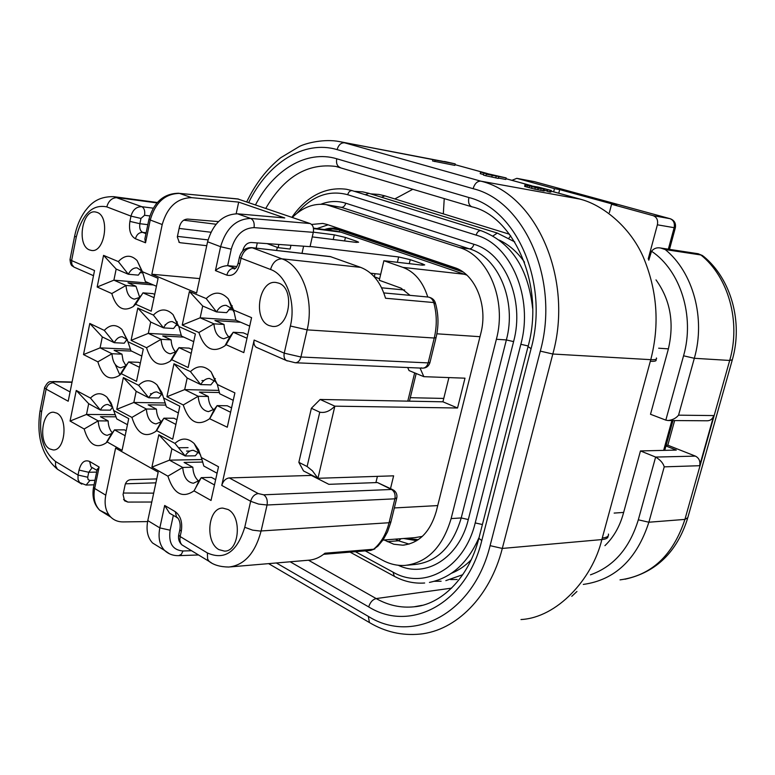 <?xml version="1.0" encoding="UTF-8"?>
<svg xmlns="http://www.w3.org/2000/svg" width="775" height="775" viewBox="0 0 775 775"><rect width="100%" height="100%" fill="white"/><g stroke="black" fill="none" stroke-linecap="round" stroke-linejoin="round"><path stroke-width="1.16" d="M553.66 191.822L554.474 188.635L516.818 178.337L511.946 180.323M648.21 258.995L657.384 224.808C658.217 220.197 656.822 217.145 653.189 215.673L611.562 204.271L609.392 212.583M517.138 178.415L534.13 181.602M653.189 215.673L669.978 218.666L534.895 181.796M442.796 161.345L339.595 141.622C324.599 138.57 306.387 142.978 299.518 146.398L280.724 157.722C266.794 168.95 255.469 183.665 246.731 201.878M520.984 619.545C557.06 617.675 592.439 579.08 601.846 539.574L502.307 548.438L490.091 545.658L540.301 351.123C559.918 280.695 524.811 201.083 473.099 188.683L337.106 149.614C303.877 139.762 267.733 163.089 248.698 202.546M608.055 536.038C608.278 537.995 606.215 539.167 601.846 539.574L650.768 359.668C659.806 324.628 657.278 290.344 643.182 256.825C629.765 226.242 601.923 204.474 579.903 199.107L480.781 181.147C477.274 181.05 474.707 183.559 473.099 188.683M444.482 161.471L455.206 163.893L454.847 165.385L432.576 160.977L432.944 159.466L444.443 161.655M483.629 174.588L480.229 173.648L480.607 172.108L489.887 174.666L486.216 174.191L506.162 177.921L480.607 172.108M506.162 177.921L505.784 179.451L498.383 178.076M498.683 176.865L498.306 178.415L485.838 175.751L483.503 175.102L483.881 173.542M544.563 189.41L544.157 190.999L534.876 189.187L524.627 186.349L525.024 184.76L538.218 188.248L543.788 188.964L533.529 186.291L551.287 190.495L538.586 187.153L525.024 184.76M551.287 190.495L550.88 192.074L549.611 191.997L547.557 191.425L547.954 189.846M547.983 189.662L547.586 191.241L544.341 190.301M455.206 163.893L435.143 160.076L434.775 161.588M435.143 160.076L432.944 159.466M500.476 176.652L485.857 173.329L500.476 176.652M540.795 188.606L527.959 185.409L540.795 188.606M496.126 176.39L495.748 177.94M492.222 175.315L491.844 176.865M486.216 174.191L485.838 175.751M543.285 189.255L542.878 190.844M541.163 188.868L540.766 190.456M538.218 188.248L537.811 189.836M535.273 187.589L534.876 189.187M531.941 186.785L531.534 188.383M529.451 186.136L529.054 187.734M527.407 185.574L527 187.162M525.789 185.089L525.382 186.678M550.851 190.534L550.453 192.103M550.008 190.417L549.611 191.997M547.179 189.4L546.772 190.979M544.718 188.722L544.583 189.294M537.608 187.414L537.472 187.947M535.961 186.998L535.816 187.579M533.888 186.504L533.743 187.085M532.231 186.126L532.096 186.668M448.919 377.59L442.922 401.808L457.541 407.999L464.99 378.181L423.847 376.669L409.055 370.566L407.689 367.534M457.541 407.999L334.858 406.168C329.85 411.215 324.822 413.211 319.765 412.164L311.376 408.27L320.143 399.464L442.922 401.808M319.765 412.164L307.113 466.511L312.461 470.842L317.953 478.291L393.623 475.831L390.513 488.589M307.113 466.511L298.85 462.336L303.529 470.948L317.953 478.291L334.858 406.168L320.143 399.464M377.415 476.363L375.904 482.602M427.752 296.99C422.888 281.693 414.625 271.822 402.952 267.394L383.887 260.739L379.275 280.269L401.024 288.164L410.043 295.353M356.151 242.381L356.423 241.209L345.437 237.441L334.296 234.844L313.332 232.161M421.852 265.089L422.172 263.752L410.237 259.664L409.287 263.655M356.423 241.209L358.602 242.197L356.277 242.401L312.257 236.898M380.69 274.292L370.605 273.226M301.998 253.347L303.616 246.198M277.314 247.361L276.617 250.47M257.3 242.933L256.157 248.145M310.087 246.46L398.65 256.961L410.237 259.664M611.562 204.271L616.706 205.21L559.686 189.604L558.756 193.227M554.474 188.635L559.686 189.604M669.978 218.666L670.23 218.724C674.376 220.333 676.091 223.336 675.354 227.734L674.153 227.685C674.977 223.132 673.582 220.129 669.978 218.666M298.85 462.336L311.376 408.27M420.05 368.057L423.847 376.669M422.172 263.752L424.7 264.905L422.53 265.176L383.887 260.739M412.91 189.216L394.824 198.933M466.85 275.115L340.99 232.18L336.243 231.095M414.848 537.647L422.336 536.397M590.472 574.827C613.674 566.554 629.62 548.216 638.319 519.812L655.631 457.066L695.408 456.117C699.069 458.035 700.484 461.232 699.651 465.707L664.223 466.85C663.187 463.14 660.319 459.875 655.631 457.066L640.47 450.934L676.304 450.081L665.948 445.983M640.47 450.934L623.226 513.941C619.603 526.816 613.5 537.385 604.926 545.668M695.408 456.117L667.817 445.208L666.161 445.228M667.817 445.208L674.637 420.563M656.008 279.891C670.482 299.993 674.541 323.252 668.186 349.68L650.506 414.276L665.822 420.127L683.56 355.793C695.001 316.297 680.498 270.494 651.513 251.226L648.782 260.197M660.658 248.019L698.168 253.735L703.768 256.515C731.416 279.368 743.08 322.429 732.327 359.765L729.692 360.452C741.055 321.761 728.413 276.888 700.881 254.965L665.241 249.56L660.658 248.019C656.948 247.293 653.906 248.358 651.513 251.226M667.934 420.515L707.342 420.786C710.481 420.66 712.622 418.926 713.765 415.574L678.551 415.168C676.023 418.277 672.477 420.06 667.934 420.515L665.822 420.127M699.651 465.707L713.765 415.574M365.228 550.87L382.705 560.306C389.883 564.161 397.333 565.866 405.044 565.421C427.287 562.757 442.641 547.15 451.127 518.591L496.378 339.276C506.976 300.254 488.376 255.808 459.352 247.525L326.062 204.61C313.875 203.031 302.618 207.312 292.301 217.446M311.569 224.459L322.729 223.423L327.011 224.45L454.441 267.578C475.24 273.846 488.289 305.621 480.8 333.463L436.296 511.297C430.173 532.086 418.975 543.382 402.7 545.183L393.758 544.215L384.119 539.981M374.296 276.782L375.022 273.691M410.295 397.701L443.765 398.427M99.122 467.034L94.676 488.473L105.778 495.186L115.591 448.124L158.187 472.159L147.792 520.606L159.834 527.891L164.678 505.465L175.315 511.703C180.623 515.782 182.619 522.282 181.302 531.224L180.139 536.542L207.39 552.953C224.605 560.567 237.053 552.013 244.755 527.291L252.65 530.148L260.071 531.03L389.05 522.738L394.901 498.819L396.848 497.695C397.294 494.421 396.17 491.863 393.458 490.032L391.511 489.471C394.475 491.398 395.608 494.508 394.901 498.819L267.055 505C267.782 500.311 266.658 496.911 263.694 494.808L391.511 489.471L377.435 482.544L328.852 484.327L311.366 475.424L229.274 477.923C225.622 478.475 223.113 480.975 221.757 485.431L254.142 340.06L284.241 353.168L290.392 326.004C296.205 302.114 286.43 274.902 270.552 269.477L241.064 258.211L239.824 263.887C237.208 272.829 232.868 276.578 226.804 275.135L215.44 270.611L220.604 246.712L207.584 241.771L196.598 293.028L151.842 274.243L162.208 224.537L150.243 219.993L145.526 242.778L135.422 238.758C130.5 235.871 128.66 230.088 129.9 221.388L130.975 216.118L106.805 206.877C92.37 204.009 82.189 214.074 76.27 237.063L71.61 260.565L94.531 270.543L68.2 401.227L46.103 389.108L41.608 411.757C38.363 434.853 43.003 451.438 55.538 461.493L78.023 475.036L79.04 470.086C81.142 462.346 84.669 459.468 89.629 461.464L99.122 467.034L97.04 470.27M207.584 241.771C212.941 223.607 222.909 214.287 237.499 213.813L284.764 217.949L238.69 202.11L191.628 197.654C177.136 197.983 167.332 206.944 162.208 224.537M178.88 242.149L180.468 242.759L179.296 242.401L177.32 236.966L179.5 226.639C180.914 221.747 183.656 219.228 187.705 219.083L218.492 221.602M236.172 213.745L238.69 202.11M151.842 274.243L199.688 278.603M180.468 242.759L206.741 245.694M242.992 249.734L243.96 249.841M188.063 447.65L178.444 447.766M215.644 479.686L211.401 477.361L201.267 477.662L214.472 484.947M217.068 473.225L203.825 466.046L201.326 457.531L218.511 466.753L211.032 500.456L194.012 490.875C182.348 498.732 173.648 493.82 167.894 476.16L151.9 467.151L158.817 434.736L174.956 443.397C181.302 437.594 187.715 437.652 194.186 443.552L198.477 449.626L201.326 457.531M231.56 407.873L227.24 405.751L217.116 405.616L230.592 412.261M233.236 400.326L219.713 393.778L217.349 384.497L234.893 392.886L227.278 427.219L209.608 418.723C197.799 426.851 189.013 422.268 183.249 404.976L166.935 396.732L173.978 363.746L190.447 371.622C197.412 365.093 204.3 365.18 211.11 371.884L217.349 384.497M249.705 326.101L235.9 320.201L200.153 317.808L213.939 323.824C214.685 332.63 217.969 337.6 223.791 338.743L230.117 336.321L233.246 332.252L243.36 332.853L247.777 334.771M226.087 344.691L224.983 345.747C213.164 353.516 204.464 349.108 198.884 332.514L182.232 325.064L189.4 291.497L206.208 298.569C213.832 291.235 221.204 291.342 228.325 298.908L233.672 310.116L251.575 317.653L243.815 352.625L226.087 344.691L233.246 332.252L247.002 338.258M89.793 323.466L104.286 330.402C110.176 324.299 116.066 323.998 121.937 329.491L127.914 341.707L143.278 349.06L136.516 381.368L121.288 373.676L119.602 375.284C109.624 381.358 102.387 376.873 97.863 361.838L83.506 354.582L89.793 323.466L102.31 336.931L100.082 347.859L111.978 353.729L121.956 354.156L123.099 360.695L125.899 365.655M103.559 255.372L118.333 261.592C124.727 254.81 130.994 254.481 137.127 260.603L142.416 271.725L158.09 278.322L151.212 311.192L135.673 304.236L133.252 306.542C123.332 312.325 116.182 307.995 111.803 293.56L97.166 287.012L103.559 255.372L116.163 269.061L113.896 280.162L126.015 285.452L135.993 286.285L139.655 297.251M163.583 397.982L179.819 406.226L172.709 439.212L156.627 430.619L155.901 431.317C145.061 438.456 137.068 433.816 131.915 417.415L116.763 409.326L123.361 377.58L138.638 385.33C144.76 379.372 150.902 379.237 157.063 384.942L161.868 392.557L166.354 406.798L178.366 412.959M178.812 326.507L195.377 333.948L188.151 367.534L171.74 359.716L170.287 361.111C159.456 367.941 151.532 363.475 146.533 347.713L131.091 340.361L137.795 308.062L153.373 315.067C160.047 308.402 166.625 308.266 173.087 314.679L178.812 326.507L181.466 336.059L193.721 341.649M97.059 212.389C110.253 216.438 104.799 253.086 91.45 250.441L89.542 249.938C76.483 245.462 82.082 209.25 95.47 211.972L97.059 212.389M278.69 283.137C295.488 288.416 289.443 329.065 272.335 326.372L269.177 325.587C252.543 319.736 258.879 279.581 276.055 282.488L278.69 283.137M56.837 413.153C68.394 418.577 65.081 451.127 53.126 449.926L49.678 448.909C38.227 443.097 41.714 410.953 53.688 412.242L56.837 413.153M227.957 509.475C242.294 516.324 239.368 551.664 224.527 551.122L218.957 549.63C204.726 542.258 207.971 507.383 222.851 508.119L227.957 509.475M76.25 390.445L90.472 398.079C95.897 392.605 101.399 392.315 106.989 397.226L111.009 402.884L113.654 410.508L128.727 418.597L122.072 450.353L107.134 441.934L106.097 442.932C96.119 449.258 88.805 444.608 84.155 428.992L70.07 421.058L76.25 390.445L88.689 403.698L100.392 410.043L90.472 398.079M237.673 198.923L310.058 223.52C312.964 224.905 314.04 227.85 313.294 232.345L310.048 246.653L251.197 242.498C247.109 242.701 244.319 245.365 242.807 250.47L242.691 250.993M267.094 243.621L278.128 247.661L278.845 244.454M236.85 266.552L227.666 265.631L235.532 268.344M149.246 283.185L113.896 280.162L97.166 287.012M153.421 284.968L128.001 282.817L135.993 286.285M127.061 339.324L124.223 343.209L114.245 342.705L102.31 336.931M126.451 339.934L127.478 339.993M130.5 349.263L100.082 347.859L83.506 354.582M131.576 351.104L114.109 350.31L121.956 354.156M112.637 406.933L110.37 410.149L100.392 410.043C102.368 406.332 104.838 404.482 107.812 404.463L112.685 406.991M70.07 421.058L86.5 414.441L115.31 414.673M88.689 403.698L86.5 414.441L98.163 420.873L108.142 420.922C108.374 426.037 109.779 430.038 112.356 432.915M116.085 416.814L100.44 416.708L108.142 420.922M118.333 261.592L128.321 274.253L138.299 275.144L141.757 270.601M142.329 271.337L137.039 267.859C133.562 267.666 130.655 269.797 128.321 274.253L116.163 269.061M139.858 272.616L142.813 272.887M158.914 546.917L152.559 542.984C147.56 537.559 145.971 530.1 147.792 520.606M202.798 462.055L184.092 462.442L192.83 467.218C193.178 473.389 195.106 478.001 198.613 481.062M105.778 495.186C104.073 504.418 105.72 511.713 110.738 517.08C114.07 520.325 118.188 521.943 123.089 521.914L147.599 521.585M151.784 502.026L127.875 502.074L124.543 500.786L123.07 494.528L125.114 484.83C126.015 481.788 127.788 480.074 130.432 479.696L156.734 478.911M202.004 459.536L169.473 460.156L182.716 467.451C183.607 477.08 187.172 482.341 193.411 483.242L199.117 480.587L201.267 477.662L194.012 490.875M167.894 476.16L182.716 467.451L192.83 467.218M151.9 467.151L169.473 460.156L171.924 448.773L185.215 455.971L195.329 455.807L198.148 452.222M186.562 451.089L189.982 451.05M174.956 443.397L185.215 455.971C187.347 452.251 190.02 450.353 193.246 450.285L198.972 452.978L200.677 455.128M219.48 392.547L199.388 392.102L208.301 396.471C208.62 402.341 210.432 406.768 213.735 409.752M219.005 390.406L184.682 389.602L198.187 396.277C199.01 405.49 202.44 410.614 208.485 411.632L214.51 409.074L217.116 405.616L209.899 418.442M183.249 404.976L198.187 396.277L208.301 396.471M166.935 396.732L184.682 389.602L187.172 378.026L173.978 363.746M214.394 380.535L210.839 384.855L200.735 384.584L187.172 378.026M201.897 380.554L203.825 380.612M213.939 380.912L214.83 380.932M190.447 371.622L200.735 384.584C203.069 380.457 206.014 378.413 209.55 378.452L215.392 381.523L217.291 384.245M240.647 322.235L214.946 320.53L224.033 324.473C224.333 330.014 226.019 334.238 229.08 337.144M198.884 332.514L213.939 323.824L224.033 324.473M182.232 325.064L200.153 317.808L202.692 306.018L216.525 311.928C219.093 307.355 222.309 305.156 226.174 305.331L232.083 308.77L234.321 312.596M230.969 307.588L226.62 312.654L216.525 311.928L206.208 298.569M228.712 309.603L232.917 309.913M233.672 310.116L235.9 320.201M257.455 347.81L256.244 347.278C254.229 345.776 253.532 343.364 254.142 340.06M164.678 505.465L169.589 513.244L171.769 514.532M215.44 270.611C218.627 267.695 222.706 266.028 227.666 265.631L231.241 249.182L220.604 246.712C226.029 228.392 236.046 218.967 250.654 218.443L310.058 223.52M145.4 236.365L144.877 238.894L145.526 242.778M171.924 448.773L158.817 434.736M104.286 330.402L114.245 342.705C116.386 338.646 119.069 336.65 122.295 336.738L127.41 339.741M141.815 356.064L130.927 350.784L127.914 341.707M121.288 373.676L128.611 361.935L139.461 367.292M97.863 361.838L111.978 353.729C112.637 362.128 115.543 366.817 120.706 367.815L125.463 366.052L119.602 375.284M128.069 362.923L125.463 366.052M142.416 271.725L145.332 281.519L156.434 286.256M135.673 304.236L142.968 292.853L154.041 297.677M111.803 293.56L126.015 285.452C126.625 293.512 129.415 298.075 134.404 299.15L139.345 297.503L133.252 306.542M142.009 294.519L139.345 297.503M189.4 291.497L202.692 306.018M156.627 430.619L163.922 418.18L175.896 424.438M131.915 417.415L146.368 409.016L156.424 409.132C156.695 414.625 158.294 418.839 161.21 421.774M176.903 419.75L173.997 418.248L163.922 418.18L161.229 421.755L156.017 423.915C150.35 422.966 147.134 417.996 146.368 409.016L133.833 402.467L116.763 409.326M162.992 395.754L161.917 394.456L156.812 391.937C153.576 391.927 150.892 393.865 148.752 397.769L136.167 391.317L123.361 377.58M136.167 391.317L133.833 402.467L165.278 402.952M161.655 394.204L158.797 397.953L148.752 397.769L138.638 385.33M171.74 359.716L178.996 347.646L191.212 353.323M146.533 347.713L161.093 339.324L171.149 339.857C171.401 345.059 172.893 349.089 175.625 351.937M192.035 349.496L189.071 348.13L178.996 347.646L175.838 351.763L170.374 353.807C164.891 352.751 161.801 347.927 161.093 339.324L148.306 333.376L131.091 340.361M178.715 326.101L177.485 324.434L172.312 321.606C168.795 321.489 165.86 323.572 163.515 327.883L150.689 322.032L137.795 308.062M150.689 322.032L148.306 333.376L181.292 335.217M177.097 324.028L173.561 328.484L163.515 327.883L153.373 315.067M127.449 424.69L116.763 418.907L113.654 410.508M126.17 430.774L124.494 429.854L114.487 429.863L125.133 435.734M114.487 429.863L107.134 441.934M114.283 430.251L111.765 433.487L107.212 435.337C101.893 434.436 98.88 429.612 98.163 420.873L84.155 428.992M290.954 245.307L290.112 249.037L278.128 247.661M239.494 256.961L239.407 257.358C241.228 250.838 245.278 247.593 251.536 247.622L330.247 256.554L360.656 267.375C372.455 271.986 380.748 282.274 385.543 298.239L433.738 302.55C432.692 299.295 430.842 297.455 428.178 297.038L383.809 292.921M142.968 292.853L152.985 293.647L154.719 294.403M128.611 361.935L138.618 362.322L140.333 363.165M115.184 364.395L119.902 375.032M153.682 493.142L123.38 493.036M396.684 498.364L391.017 521.527L389.05 522.738C386.124 534.198 380.99 543.023 373.647 549.233L324.967 553.214C319.775 557.554 314.175 559.899 308.169 560.248L230.427 566.893M156.424 409.132L148.151 404.841L165.908 405.093M150.495 393.729L151.881 393.758M171.149 339.857L162.711 335.953L183.782 337.115M165.104 324.647L165.685 324.686M175.731 325.306L178.298 325.471M435.986 337.91L430.009 362.293L428.158 362.903C427.132 366.343 425.243 368.096 422.511 368.164L421.183 367.854M377.435 482.544L392.567 489.597M265.777 208.388C284.125 176.836 307.481 162.857 335.846 166.441L339.828 167.4M340.283 167.545L339.983 167.458C337.086 166.083 336.011 163.186 336.738 158.768C306.638 149.662 273.691 169.725 255.498 204.871M276.355 562.97L368.319 616.377C412.998 644.626 473.554 613.693 490.091 545.658M336.738 158.768L468.885 197.528C516.896 209.395 549.194 283.33 531.088 348.663L481.779 540.601C466.521 603.764 410.43 632.981 368.697 606.912L290.16 561.788M370.46 623.148L369.423 622.548L368.319 616.377M268.605 563.628L369.423 622.548C385.233 631.964 402.06 635.81 419.905 634.095C455.923 630.734 490.032 596.934 502.307 548.438L552.808 354.02L540.301 351.123M656.415 357.982C657.219 359.309 655.33 359.871 650.768 359.668L552.808 354.02C573.868 278.893 536.038 194.021 480.781 181.147L344.546 142.803C341.019 142.629 338.539 144.896 337.106 149.614M432.905 159.621L339.595 141.622M581.202 199.417L551.112 191.163M531.214 185.68L505.968 178.715M486.497 173.338L455.022 164.658L487.368 173.542M608.423 534.072C608.966 536.252 606.912 537.569 602.272 538.024M655.96 359.668C656.764 360.976 654.885 361.508 650.332 361.286M580.649 199.272L578.654 198.758M658.663 348.207L668.408 348.866M671.896 420.544L663.632 450.382M623.633 512.43L614.149 513.079M575.244 593.098L571.795 596.295M333.231 239.523L334.296 234.844M344.623 240.947L345.437 237.441M397.381 262.279L398.65 256.961M657.384 224.808L674.153 227.685L668.341 249.192M443.319 213.871L444.24 198.565M472.101 206.877L471.791 206.78C468.962 205.385 467.993 202.304 468.885 197.528M528.027 346.599L531.088 348.663M479.076 537.501L478.873 538.286L481.779 540.601M422.142 605.333L414.034 606.806C400.878 608.123 388.265 605.382 376.185 598.571C372.659 599.482 370.159 602.272 368.697 606.912M451.593 588.138L376.185 598.571L308.508 560.228M313.458 228.586L340.99 232.18M394.339 507.945L437.73 505.581M479.996 336.699L436.868 333.802M402.952 267.394L464.68 274.292M510.725 235.842L508.904 238.128M381.474 197.228L384.875 195.872L509.572 234.263M664.223 466.85L648.878 522.224L684.926 519.405L729.692 360.452L694.322 358.292C705.86 318.36 693.083 272.073 665.241 249.56M620.039 579.884C651.387 575.573 673.02 555.413 684.926 519.405L687.803 517.681L732.191 360.268M514.755 241.897L497.279 233.062L492.968 235.949M365.374 194.719L368.871 193.324L497.095 233.004M683.56 355.793L694.322 358.292L678.551 415.168M583.294 584.418C614.943 580.039 636.808 559.308 648.878 522.224L638.319 519.812M524.51 262.202C517.448 252.098 509.02 244.716 499.216 240.076M451.534 573.238C458.684 570.361 465.233 565.876 471.2 559.802M355.405 551.684L393.012 572.134C424.032 590.376 464.39 568.133 475.211 522.922L520.848 344.294C533.675 297.687 511.006 244.658 476.16 235.135C477.109 232.132 478.621 230.621 480.684 230.611L481.11 230.718C510.996 242.052 528.172 267.937 532.638 308.382M476.16 235.135L347.704 194.719C348.547 191.938 350.009 190.572 352.082 190.611L480.907 230.659M520.848 344.294L528.192 345.979M475.211 522.922L482.399 524.53M393.012 572.134L394.33 576.3M297.067 213.193C312.16 195.93 329.046 189.778 347.704 194.719M320.937 204.222C329.23 200.987 337.503 200.648 345.747 203.205L473.903 244.28C504.942 252.979 524.937 300.177 513.592 341.61L468.303 519.55C459.071 558.087 425.601 578.567 398.263 565.266M468.303 519.55L461.222 517.942L506.366 339.934L513.592 341.61M407.388 565.198L415.197 564.452C437.42 561.798 452.755 546.298 461.222 517.942L451.127 518.591M345.747 203.205C344.904 205.976 343.441 207.351 341.349 207.332L326.062 204.61M473.903 244.28C472.963 247.273 471.452 248.794 469.369 248.833L341.349 207.332L331.254 205.85M496.378 339.276L506.366 339.934C516.925 301.204 498.354 257.077 469.369 248.833L459.352 247.525M409.103 544.108L398.563 540.776L387.277 541.648M401.101 538.693L398.563 540.776L395.395 539.129M317.004 228.577L328.096 224.818M403.639 538.499L416.727 540.698M339.828 228.79L339.741 229.322C334.703 227.656 329.627 227.743 324.493 229.555M339.741 229.322L459.963 270.058M462.985 271.977L338.636 229.797L332.94 228.916L326.227 229.787M405.461 538.363L418.287 539.681M339.402 231.706L339.566 230.088M379.624 278.797L374.364 276.898M414.664 372.882L407.786 401.14M244.755 527.291L250.654 501.28L221.757 485.431M237.499 213.813L250.654 218.443C253.502 219.926 254.636 222.987 254.064 227.618C242.972 228.073 235.358 235.261 231.241 249.182M238.574 199.088L179.519 193.392L191.628 197.654M381.61 287.806L404.666 290.015M148.994 219.005L150.243 219.993C155.3 202.546 165.065 193.682 179.519 193.392L237.954 198.952M208.029 239.901L177.446 236.385M146.146 232.771L142.658 232.374L145.962 233.662M108.878 514.862L99.694 510.231C94.676 504.883 93 497.637 94.676 488.473L93.504 487.368L93.668 486.584M173.329 515.452L170.122 530.216L159.834 527.891C157.984 537.453 159.543 544.961 164.532 550.395L169.454 553.786M175.315 511.703L176.564 517.361L177.95 518.213M181.302 531.224L179.819 529.838L180.013 528.908M178.87 534.198L178.657 535.137L180.139 536.542L179.858 540.001L180.604 542.994L181.873 544.844L184.188 546.249M207.39 552.953L207.593 558.959L209.076 561.371L211.275 562.737M263.694 494.808L258.24 493.568C254.568 494.169 252.04 496.736 250.654 501.28L258.588 504.079L267.055 505L261.107 530.991C255.14 553.205 244.377 565.227 228.819 567.038C220.274 566.913 213.697 565.023 209.076 561.371L181.873 544.844C179.141 542.258 178.076 539.022 178.657 535.137L179.819 529.838C181.418 521.197 177.233 516.809 176.719 517.293L169.589 513.244M258.24 493.568L229.274 477.923M287.331 360.976L286.295 360.491C284.289 358.98 283.602 356.539 284.241 353.168L300.933 357.004L428.158 362.903L434.242 338.026L307.142 329.869L300.933 357.004C299.906 360.704 298.036 362.623 295.323 362.758M290.392 326.004L307.142 329.869C314.543 299.751 302.008 265.457 281.916 258.831L360.656 267.375M270.552 269.477C272.664 262.502 276.452 258.957 281.916 258.831L252.321 247.816C246.867 247.903 243.118 251.362 241.064 258.211L239.407 257.358L238.254 262.618M239.824 263.887L238.167 263.035C237.15 266.59 235.823 268.605 234.176 269.08L235.145 268.431L234.282 268.218C230.64 268.315 228.15 270.62 226.804 275.135M129.9 221.388L139.878 223.704C139.258 228.053 140.178 230.95 142.658 232.374C139.064 232.393 136.652 234.525 135.422 238.758M147.822 224.663L139.878 223.704L140.963 218.434L130.975 216.118C132.825 209.783 136.429 206.634 141.786 206.683L113.634 196.656C95.519 196.356 88.989 206.257 84.921 211.304C79.999 218.279 76.57 226.562 74.642 236.142L74.749 235.619M106.805 206.877C108.607 200.648 112.172 197.577 117.509 197.644L156.938 202.914M76.27 237.063L74.642 236.142L70.108 259.015M93.494 275.687L73.954 267.094L71.843 264.401L71.61 260.565L70.002 259.596C70.845 266.949 72.269 265.418 73.954 267.094L75.156 267.617M72.017 382.308L54.095 381.833L53.107 382.763L70.079 391.927M53.107 382.763C49.571 383.063 47.236 385.185 46.103 389.108L44.572 387.858L40.281 409.539M41.608 411.757L40.097 410.459C36.183 436.403 41.976 456 57.476 469.262L59.791 470.677M44.747 386.996L44.572 387.858C48.699 379.052 51.005 382.501 53.058 381.542L72.065 382.036M55.538 461.493L55.577 465.882L57.476 469.262L81.801 484.142M79.04 470.086L88.728 472.285L87.711 477.235L78.023 475.036L78.043 479.493L79.563 482.515L86.054 485.073M96.662 472.091L88.728 472.285L92.157 467.654M89.629 461.464L90.975 466.879L92.525 467.79M313.294 232.345L254.064 227.618M179.122 228.422L210.887 232.238M123.574 499.497L127.875 502.074M152.559 542.984L164.532 550.395C168.446 554.038 173.174 555.791 178.705 555.656L181.321 554.357L183.026 550.986L191.541 550.715M170.122 530.216C168.359 543.207 172.66 550.134 183.026 550.986M434.242 338.026C437.09 325.917 436.926 314.098 433.738 302.55L435.637 303.868C438.602 314.863 438.757 326.072 436.083 337.503L434.242 338.026M331.022 256.748L251.439 247.612M140.963 218.434L144.557 215.285L149.778 215.934M183.714 220.187L216.041 224.246M144.557 215.285C145.177 210.926 144.257 208.058 141.786 206.683L153.179 208.165M54.095 381.833L52.962 381.532M87.711 477.235L88.069 479.541L89.9 480.452L86.122 485.063M89.9 480.452L94.967 480.297M323.611 554.309L370.702 550.424L373.647 549.233L377.871 546.162L383.238 539.642L387.548 531.834L390.842 522.234M534.643 181.718L516.818 178.337M335.846 166.441L471.791 206.78C513.069 215.76 545.523 284.968 527.92 347.035L478.873 538.286C468.691 578.78 440.374 604.849 414.034 606.806L418.733 606.098M440.336 160.812L443.048 161.394M579.39 198.923L551.122 191.125M531.698 185.767L505.978 178.676M672.991 420.544L664.737 450.362M571.776 596.314L576.939 591.49M534.731 181.737L670.133 218.705M675.335 227.821L669.503 249.366M336.747 231.163L313.381 228.102M415.458 537.598L382.937 540.078M370.537 193.847L378.82 194.438L384.7 195.813M450.604 579.574L457.202 579.477M687.541 518.62C676.885 552.129 656.038 572.337 624.999 579.225M698.178 253.735L702.799 255.682M462.772 574.692L445.838 580.63M354.359 191.299L362.797 191.88L368.687 193.266M434.329 581.308L441.12 581.221M478.834 537.947C467.713 563.134 451.253 577.956 429.447 582.403M350.058 552.129L393.758 575.99C403.581 581.415 413.889 583.759 424.661 583.003M291.913 217.32C304.149 199.417 322.807 186.184 346.415 189.265L352.315 190.66M402.7 545.183L404.317 545.058M379.643 278.719L374.248 276.762M409.442 401.169L416.185 373.511M198.507 483.077L197.925 483.096M198.758 450.207L197.577 450.227M213.919 411.69L213.183 411.68M215.382 378.636L214.094 378.597M229.536 339.062L228.654 339.004M232.287 305.796L230.911 305.689M97.311 468.972L93.504 487.368C91.925 496.872 93.988 504.496 99.694 510.231L110.738 517.08M256.244 347.278L286.295 360.491L295.236 362.748M144.877 238.894L148.926 219.335C153.828 202.081 163.825 193.392 178.909 193.246M92.157 467.577L97.011 470.435M198.972 452.978L194.186 443.552M199.117 480.587L195.048 489.141M126.838 339.092L121.937 329.491M215.392 381.523L211.11 371.884M214.51 409.074L209.608 418.723M141.631 270.465L137.127 260.603M232.083 308.77L228.325 298.908M230.117 336.321L224.983 345.747M161.229 421.755L155.901 431.317M161.917 394.456L157.063 384.942M175.838 351.763L170.287 361.111M177.485 324.434L173.087 314.679M225.128 551.073L224.527 551.122M112.288 406.565L106.989 397.226M111.765 433.487L106.097 442.932M111.765 404.521L111.116 404.511M113.634 196.656L157.306 202.498M177.398 321.935L176.322 321.867M178.705 555.656L198.545 554.968M295.401 362.758L422.511 368.164C426.211 368.096 428.682 366.284 429.912 362.739M155.891 482.835L125.414 483.803M94.037 484.811L86.19 485.063M435.424 303.103C434.465 299.789 432.043 297.765 428.178 297.038M374.848 548.903L370.702 550.424"/></g></svg>
